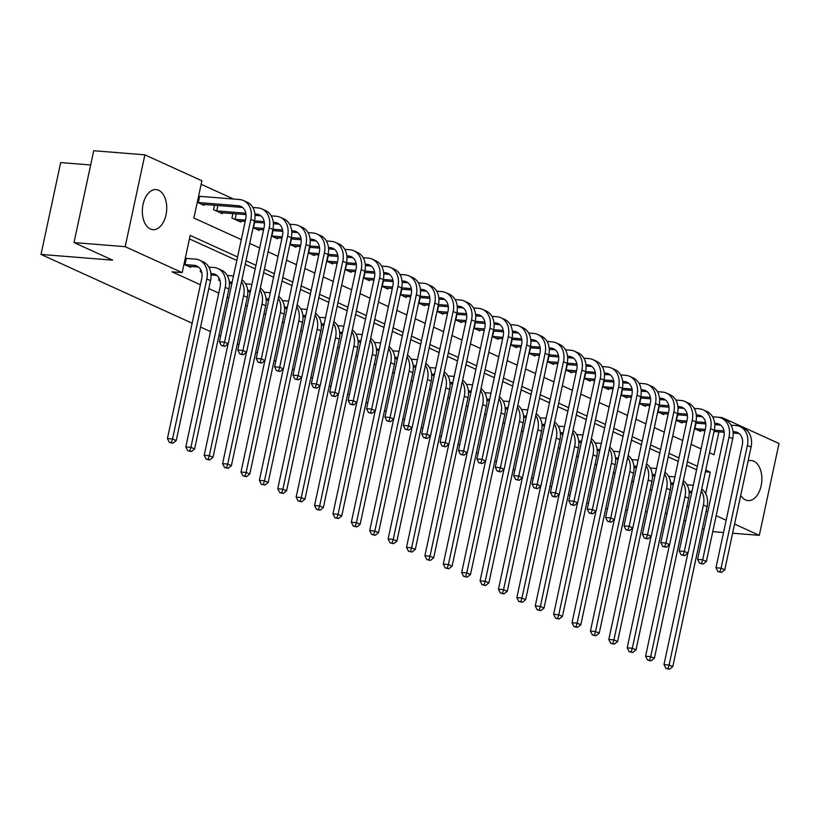 <?xml version="1.0" encoding="UTF-8"?>
<svg xmlns="http://www.w3.org/2000/svg" width="820" height="820" viewBox="0 0 820 820"><rect width="100%" height="100%" fill="white"/><g stroke="black" fill="none" stroke-linecap="round" stroke-linejoin="round"><path stroke-width="1.23" d="M748.106 460.942A20.09 12.136 -85.4 0 1 751.264 460.522A20.09 12.136 -85.4 0 1 753.816 461.188A20.09 12.136 -85.4 0 1 761.514 483.667A20.09 12.136 -85.4 0 1 748.055 500.579A20.09 12.136 -85.4 0 1 745.513 499.913A20.09 12.136 -85.4 0 1 740.726 495.382M150.367 228.985A20.09 12.136 -85.4 0 1 142.67 206.517A20.09 12.136 -85.4 0 1 156.128 189.594A20.09 12.136 -85.4 0 1 158.67 190.271A20.09 12.136 -85.4 0 1 166.378 212.739A20.09 12.136 -85.4 0 1 152.92 229.661A20.09 12.136 -85.4 0 1 150.367 228.985M90.651 164.974L60.69 162.575L41 254.425L192.136 323.223M41 254.425L112.637 260.155L74.015 242.576L93.706 150.736L144.873 154.837L201.884 180.789L193.899 218.017L241.295 239.594M233.556 199.045L201.136 184.285M718.187 417.247L721.989 417.554L779 443.507L759.31 535.347L734.566 524.082M197.282 202.284L203.975 205.328L204.18 204.385M214.502 205.205L213.538 209.684L222.374 213.702L222.568 212.749M232.89 213.579L231.937 218.058L240.762 222.076L240.967 221.123M253.093 227.683L259.151 230.451L259.356 229.497M271.481 236.058L277.539 238.815L277.744 237.872M289.87 244.432L295.938 247.189L296.133 246.246M308.269 252.806L314.327 255.563L314.531 254.61M326.657 261.18L332.715 263.938L332.92 262.984M345.046 269.544L351.103 272.312L351.308 271.358M363.434 277.918L369.502 280.676L369.697 279.733M381.833 286.293L387.891 289.05L388.096 288.107M400.221 294.667L406.279 297.424L406.484 296.471M418.61 303.041L424.668 305.798L424.873 304.845M436.998 311.405L443.066 314.173L443.271 313.219M455.397 319.779L461.455 322.537L461.66 321.594M473.786 328.154L479.843 330.911L480.048 329.968M492.174 336.528L498.232 339.285L498.437 338.332M510.563 344.902L516.631 347.659L516.836 346.706M528.961 353.266L535.019 356.034L535.224 355.08M547.35 361.64L553.408 364.398L553.613 363.455M565.739 370.015L571.796 372.772L572.001 371.829M584.127 378.389L590.195 381.146L590.4 380.193M602.526 386.763L608.583 389.52L608.788 388.567M620.914 395.127L626.972 397.895L627.177 396.941M639.303 403.501L645.371 406.259L645.566 405.316M657.691 411.876L663.759 414.633L663.964 413.69M676.09 420.25L682.148 423.007L682.353 422.054M694.478 428.624L700.536 431.381L700.741 430.428M237.574 256.967L190.178 235.391L182.194 272.63L171.964 271.809L200.387 284.745M208.803 288.579L218.776 293.119M227.201 296.953L228.841 297.701M245.59 305.327L247.23 306.075M263.978 313.701L265.618 314.449M282.367 322.075L284.017 322.813M300.766 330.439L302.406 331.188M319.154 338.814L320.794 339.562M337.543 347.188L339.183 347.936M355.941 355.562L357.582 356.31M374.33 363.936L375.97 364.674M392.718 372.3L394.358 373.049M411.107 380.675L412.747 381.423M429.506 389.049L431.146 389.797M447.894 397.423L449.534 398.171M466.283 405.797L467.923 406.535M484.671 414.161L486.311 414.91M503.07 422.536L504.71 423.284M521.458 430.91L523.098 431.658M539.847 439.284L541.487 440.032M558.236 447.658L559.875 448.396M576.634 456.022L578.274 456.771M595.023 464.397L596.663 465.145M613.411 472.771L615.051 473.519M631.8 481.145L633.44 481.893M650.198 489.519L651.838 490.257M668.587 497.883L670.227 498.632M686.976 506.258L688.615 507.006M696.6 469.768L686.627 465.237M678.212 461.404L668.239 456.863M659.813 453.029L649.85 448.489M641.424 444.655L631.451 440.114M623.036 436.281L613.063 431.74M604.647 427.907L594.674 423.376M586.249 419.543L576.286 415.002M567.86 411.168L557.887 406.628M549.472 402.794L539.499 398.253M531.083 394.42L521.11 389.879M512.684 386.046L502.721 381.515M494.296 377.682L484.323 373.141M475.907 369.308L465.934 364.767M457.519 360.933L447.546 356.392M439.12 352.559L429.157 348.018M420.732 344.185L410.758 339.654M402.343 335.821L392.37 331.28M383.955 327.446L373.981 322.906M365.556 319.072L355.593 314.531M347.167 310.698L337.194 306.157M328.779 302.324L318.806 297.793M310.39 293.96L300.417 289.419M291.992 285.585L282.018 281.045M273.603 277.211L263.63 272.67M255.215 268.837L245.241 264.296M236.816 260.463L189.43 238.897M183.977 264.337L190.671 267.382L190.875 266.438M200.685 269.678L200.234 271.738L201.72 272.414M219.073 278.052L218.632 280.112L220.108 280.788M588.411 503.623L586.771 502.875M570.023 495.249L568.383 494.501M551.634 486.875L549.995 486.127M533.236 478.501L531.596 477.752M514.847 470.137L513.207 469.388M496.459 461.762L494.819 461.014M478.07 453.388L476.43 452.64M459.671 445.014L458.031 444.266M441.283 436.64L439.643 435.891M422.894 428.276L421.255 427.527M404.506 419.901L402.866 419.153M386.107 411.527L384.467 410.779M367.719 403.153L366.079 402.405M349.33 394.779L347.69 394.03M330.942 386.415L329.302 385.666M312.543 378.04L310.903 377.292M294.154 369.666L292.514 368.918M275.766 361.292L274.126 360.544M257.377 352.918L255.737 352.169M238.979 344.554L237.339 343.805M220.59 336.179L218.95 335.431M210.535 331.598L200.562 327.057M74.015 242.576L125.183 246.676L144.873 154.837M712.764 531.616L723.527 532.487M732.619 533.215L759.31 535.347M667.049 513.474L665.276 513.33M647.205 511.885L645.432 511.741M627.351 510.296L625.588 510.153M607.507 508.707L605.744 508.564M704.011 529.371L702.371 528.623M685.622 520.997L683.982 520.249M726.151 520.249L716.178 515.718M707.762 511.885L706.122 511.137M182.194 272.63L125.183 246.676M705.671 493.66L710.284 472.156L705.774 470.106M697.348 466.272L687.375 461.732M678.96 457.898L668.987 453.368M660.572 449.534L650.598 444.993M642.173 441.16L632.21 436.619M623.784 432.786L613.811 428.245M605.396 424.411L595.422 419.871M587.007 416.037L577.034 411.507M568.608 407.673L558.645 403.132M550.22 399.299L540.247 394.758M531.832 390.925L521.858 386.384M513.443 382.55L503.47 378.01M495.044 374.176L485.071 369.646M476.656 365.812L466.682 361.271M458.267 357.438L448.294 352.897M439.868 349.064L429.905 344.523M421.48 340.689L411.507 336.149M403.091 332.315L393.118 327.785M384.703 323.951L374.73 319.41M366.304 315.577L356.341 311.036M347.916 307.203L337.942 302.662M329.527 298.829L319.554 294.288M311.139 290.454L301.165 285.924M292.74 282.09L282.777 277.549M274.351 273.716L264.378 269.175M255.963 265.342L245.99 260.801M709.495 452.732L714.005 454.782L718.914 431.884M721.825 418.303L721.989 417.554M249.721 243.427L259.684 247.968M268.109 251.801L278.082 256.342M286.498 260.176L296.471 264.706M304.886 268.54L314.859 273.08M323.285 276.914L333.248 281.455M341.673 285.288L351.647 289.829M360.062 293.662L370.035 298.203M378.45 302.037L388.424 306.567M396.849 310.401L406.812 314.941M415.238 318.775L425.211 323.316M433.626 327.149L443.599 331.69M452.015 335.523L461.988 340.064M470.413 343.898L480.376 348.428M488.802 352.262L498.775 356.803M507.19 360.636L517.164 365.177M525.579 369.01L535.552 373.551M543.978 377.384L553.941 381.925M562.366 385.759L572.339 390.289M580.755 394.123L590.728 398.663M599.143 402.497L609.116 407.038M617.542 410.871L627.515 415.412M635.93 419.245L645.904 423.786M654.319 427.62L664.292 432.15M672.718 435.984L682.681 440.524M691.106 444.358L701.079 448.899M705.415 471.766L710.284 472.156M188.272 266.295L197.825 266.992A12.884 10.035 114.5 0 1 198.553 267.084M185.023 264.583L194.145 265.321A12.884 10.035 114.5 0 1 196.82 266.008A12.884 10.035 114.5 0 1 201.72 278.554L167.423 438.536L172.538 438.936L206.835 278.964A19.321 15.047 -65.5 0 0 199.485 260.145A19.321 15.047 -65.5 0 0 195.478 259.11L186.355 258.382L185.023 264.583L184.244 264.46M185.289 258.208L186.355 258.382M171.411 442.544L169.371 442.38L172.887 443.22L171.411 442.544L172.538 438.936L176.218 440.617L210.514 280.635A19.321 15.047 -65.5 0 0 203.165 261.816L199.485 260.145M176.218 440.617L172.887 443.22M169.371 442.38L167.423 438.536M198.594 196.154L199.66 196.328L198.327 202.53L238.148 205.717A12.884 10.035 114.5 0 1 240.824 206.404A12.884 10.035 114.5 0 1 245.723 218.95L219.411 341.704L224.526 342.114L250.838 219.36A19.321 15.047 -65.5 0 0 243.489 200.551A19.321 15.047 -65.5 0 0 239.481 199.516L199.66 196.328M198.327 202.53L197.548 202.407M201.576 204.241L241.828 207.398A12.884 10.035 114.5 0 1 242.556 207.491M223.399 345.712L221.349 345.548L224.875 346.388L223.399 345.712L224.526 342.114L228.206 343.785L254.518 221.031A19.321 15.047 -65.5 0 0 247.168 202.222L243.489 200.551M228.206 343.785L224.875 346.388M221.349 345.548L219.411 341.704M210.996 274.946L216.213 275.366A12.884 10.035 114.5 0 1 216.941 275.458M210.883 273.562L212.534 273.695A12.884 10.035 114.5 0 1 215.209 274.382A12.884 10.035 114.5 0 1 220.108 286.918L185.812 446.9L190.927 447.31L225.223 287.328A19.321 15.047 -65.5 0 0 217.884 268.519A19.321 15.047 -65.5 0 0 213.866 267.484L208.823 267.084M189.799 450.918L187.76 450.754L191.275 451.584L189.799 450.918L190.927 447.31L194.607 448.991L228.903 289.009A19.321 15.047 -65.5 0 0 221.554 270.19L217.884 268.519M194.607 448.991L191.275 451.584M187.76 450.754L185.812 446.9M229.395 283.32L231.875 283.515M229.282 281.926L230.922 282.059A12.884 10.035 114.5 0 1 232.152 282.254M233.485 276.022A19.321 15.047 -65.5 0 0 232.255 275.858L227.212 275.458M228.083 343.877L204.2 455.274L209.315 455.684L243.612 295.702A19.321 15.047 -65.5 0 0 241.551 281.526M208.198 459.292L206.148 459.128L209.664 459.958L208.198 459.292L209.315 455.684L212.995 457.355L247.291 297.373A19.321 15.047 -65.5 0 0 241.941 279.712M212.995 457.355L209.664 459.958M206.148 459.128L204.2 455.274M247.783 291.694L250.274 291.889M247.671 290.3L249.321 290.434A12.884 10.035 114.5 0 1 250.541 290.628M251.883 284.386A19.321 15.047 -65.5 0 0 250.643 284.232L245.6 283.822M246.471 352.252L222.589 463.648L227.714 464.058L262.01 304.077A19.321 15.047 -65.5 0 0 259.94 289.901M226.586 467.666L224.536 467.502L228.062 468.333L226.586 467.666L227.714 464.058L231.383 465.729L265.68 305.747A19.321 15.047 -65.5 0 0 260.329 288.087M231.383 465.729L228.062 468.333M224.536 467.502L222.589 463.648M254.897 213.958L256.537 214.092A12.884 10.035 114.5 0 1 259.212 214.778A12.884 10.035 114.5 0 1 264.112 227.324L237.8 350.068L242.915 350.478L269.226 227.734A19.321 15.047 -65.5 0 0 261.887 208.915A19.321 15.047 -65.5 0 0 257.87 207.89L252.826 207.48M217.884 205.482L216.716 210.904L245.815 213.231M216.716 210.904L215.937 210.781M219.965 212.605L246.01 214.625M255.01 215.352L260.217 215.762A12.884 10.035 114.5 0 1 260.945 215.855M241.787 354.086L239.747 353.922L243.263 354.752L241.787 354.086L242.915 350.478L246.594 352.159L272.906 229.405A19.321 15.047 -65.5 0 0 265.567 210.596L261.887 208.915M246.594 352.159L243.263 354.752M239.747 353.922L237.8 350.068M273.285 222.333L274.936 222.466A12.884 10.035 114.5 0 1 277.611 223.153A12.884 10.035 114.5 0 1 282.5 235.699L256.188 358.442L261.303 358.853L287.625 236.109A19.321 15.047 -65.5 0 0 280.276 217.29A19.321 15.047 -65.5 0 0 276.258 216.265L271.215 215.855M236.273 213.846L235.104 219.278L245.477 220.108M254.559 220.836L264.204 221.605M235.104 219.278L234.335 219.145M238.364 220.98L245.18 221.461M254.272 222.189L264.399 222.999M273.398 223.727L278.605 224.137A12.884 10.035 114.5 0 1 279.333 224.229M260.186 362.46L258.136 362.296L261.652 363.127L260.186 362.46L261.303 358.853L264.983 360.523L291.295 237.779A19.321 15.047 -65.5 0 0 283.956 218.96L280.276 217.29M264.983 360.523L261.652 363.127M258.136 362.296L256.188 358.442M291.674 230.707L293.324 230.84A12.884 10.035 114.5 0 1 295.999 231.527A12.884 10.035 114.5 0 1 300.899 244.073L274.577 366.817L279.692 367.227L306.014 244.483A19.321 15.047 -65.5 0 0 298.664 225.664A19.321 15.047 -65.5 0 0 294.657 224.629L289.603 224.229M254.661 222.22L253.503 227.652L263.866 228.483M272.947 229.21L282.592 229.979M256.752 229.354L263.579 229.836M272.66 230.563L282.797 231.373M291.787 232.091L297.004 232.511A12.884 10.035 114.5 0 1 297.732 232.603M278.574 370.835L276.524 370.671L280.04 371.501L278.574 370.835L279.692 367.227L283.371 368.897L309.693 246.154A19.321 15.047 -65.5 0 0 302.344 227.335L298.664 225.664M283.371 368.897L280.04 371.501M276.524 370.671L274.577 366.817M266.172 300.069L268.663 300.263M266.059 298.675L267.709 298.808A12.884 10.035 114.5 0 1 268.929 299.003M270.272 292.76A19.321 15.047 -65.5 0 0 269.042 292.607L263.999 292.197M264.87 360.615L240.988 472.023L246.102 472.433L280.399 312.451A19.321 15.047 -65.5 0 0 278.329 298.275M244.975 476.041L242.935 475.877L246.451 476.707L244.975 476.041L246.102 472.433L249.782 474.103L284.079 314.121A19.321 15.047 -65.5 0 0 278.718 296.461M249.782 474.103L246.451 476.707M242.935 475.877L240.988 472.023M310.062 239.081L311.713 239.214A12.884 10.035 114.5 0 1 314.388 239.901A12.884 10.035 114.5 0 1 319.287 252.437L292.976 375.191L298.09 375.601L324.402 252.847A19.321 15.047 -65.5 0 0 317.053 234.038A19.321 15.047 -65.5 0 0 313.045 233.003L308.002 232.603M273.05 230.594L271.891 236.016L282.254 236.847M291.346 237.574L300.991 238.353M275.141 237.728L281.967 238.21M291.049 238.938L301.186 239.747M310.175 240.465L315.392 240.885A12.884 10.035 114.5 0 1 316.12 240.977M296.963 379.209L294.913 379.045L298.439 379.875L296.963 379.209L298.09 375.601L301.77 377.272L328.082 254.528A19.321 15.047 -65.5 0 0 320.733 235.709L317.053 234.038M301.77 377.272L298.439 379.875M294.913 379.045L292.976 375.191M284.56 308.433L287.051 308.638M284.448 307.049L286.098 307.182A12.884 10.035 114.5 0 1 287.328 307.367M288.66 301.135A19.321 15.047 -65.5 0 0 287.43 300.971L282.387 300.571M283.259 368.99L259.376 480.387L264.491 480.797L298.787 320.825A19.321 15.047 -65.5 0 0 296.717 306.649M263.363 484.405L261.324 484.241L264.839 485.081L263.363 484.405L264.491 480.797L268.171 482.478L302.467 322.496A19.321 15.047 -65.5 0 0 297.106 304.835M268.171 482.478L264.839 485.081M261.324 484.241L259.376 480.387M328.461 247.445L330.101 247.578A12.884 10.035 114.5 0 1 332.776 248.265A12.884 10.035 114.5 0 1 337.676 260.811L311.364 383.565L316.479 383.975L342.791 261.221A19.321 15.047 -65.5 0 0 335.452 242.412A19.321 15.047 -65.5 0 0 331.434 241.377L326.391 240.967M291.448 238.968L290.28 244.391L300.643 245.221M309.734 245.949L319.38 246.728M293.529 246.102L300.356 246.584M309.447 247.312L319.574 248.122M328.574 248.839L333.781 249.259A12.884 10.035 114.5 0 1 334.509 249.352M315.351 387.573L313.312 387.409L316.827 388.249L315.351 387.573L316.479 383.975L320.159 385.646L346.47 262.892A19.321 15.047 -65.5 0 0 339.131 244.083L335.452 242.412M320.159 385.646L316.827 388.249M313.312 387.409L311.364 383.565M302.959 316.807L305.44 317.012M302.846 315.423L304.486 315.556A12.884 10.035 114.5 0 1 305.716 315.741M307.049 309.509A19.321 15.047 -65.5 0 0 305.819 309.345L300.776 308.945M301.647 377.364L277.765 488.761L282.88 489.171L317.176 329.189A19.321 15.047 -65.5 0 0 315.116 315.023M281.762 492.779L279.712 492.615L283.228 493.445L281.762 492.779L282.88 489.171L286.559 490.852L320.856 330.87A19.321 15.047 -65.5 0 0 315.505 313.199M286.559 490.852L283.228 493.445M279.712 492.615L277.765 488.761M346.85 255.819L348.5 255.953A12.884 10.035 114.5 0 1 351.175 256.639A12.884 10.035 114.5 0 1 356.064 269.185L329.753 391.929L334.867 392.339L361.189 269.595A19.321 15.047 -65.5 0 0 353.84 250.776A19.321 15.047 -65.5 0 0 349.822 249.751L344.779 249.341M309.837 247.343L308.668 252.765L319.041 253.595M328.123 254.323L337.768 255.092M311.928 254.466L318.744 254.948M327.836 255.676L337.963 256.486M346.962 257.213L352.169 257.623A12.884 10.035 114.5 0 1 352.897 257.716M333.75 395.947L331.7 395.783L335.216 396.613L333.75 395.947L334.867 392.339L338.547 394.02L364.859 271.266A19.321 15.047 -65.5 0 0 357.52 252.457L353.84 250.776M338.547 394.02L335.216 396.613M331.7 395.783L329.753 391.929M321.348 325.181L323.838 325.376M321.235 323.787L322.885 323.92A12.884 10.035 114.5 0 1 324.105 324.115M325.448 317.883A19.321 15.047 -65.5 0 0 324.207 317.719L319.164 317.309M320.036 385.738L296.153 497.135L301.278 497.545L335.575 337.563A19.321 15.047 -65.5 0 0 333.504 323.387M300.151 501.153L298.101 500.989L301.627 501.819L300.151 501.153L301.278 497.545L304.948 499.216L339.255 339.234A19.321 15.047 -65.5 0 0 333.894 321.573M304.948 499.216L301.627 501.819M298.101 500.989L296.153 497.135M365.238 264.194L366.888 264.327A12.884 10.035 114.5 0 1 369.564 265.014A12.884 10.035 114.5 0 1 374.463 277.56L348.141 400.303L353.266 400.713L379.578 277.97A19.321 15.047 -65.5 0 0 372.229 259.151A19.321 15.047 -65.5 0 0 368.221 258.115L363.178 257.716M328.226 255.707L327.067 261.139L337.43 261.969M346.511 262.697L356.167 263.466M330.316 262.841L337.143 263.322M346.224 264.05L356.362 264.86M365.351 265.588L370.568 265.998A12.884 10.035 114.5 0 1 371.296 266.09M352.139 404.321L350.089 404.157L353.604 404.988L352.139 404.321L353.266 400.713L356.936 402.384L383.258 279.64A19.321 15.047 -65.5 0 0 375.909 260.821L372.229 259.151M356.936 402.384L353.604 404.988M350.089 404.157L348.141 400.303M339.736 333.555L342.227 333.75M339.623 332.161L341.274 332.295A12.884 10.035 114.5 0 1 342.493 332.489M343.836 326.247A19.321 15.047 -65.5 0 0 342.606 326.093L337.563 325.683M338.434 394.112L314.552 505.509L319.667 505.919L353.963 345.937A19.321 15.047 -65.5 0 0 351.893 331.762M318.539 509.527L316.499 509.363L320.015 510.194L318.539 509.527L319.667 505.919L323.346 507.59L357.643 347.608A19.321 15.047 -65.5 0 0 352.282 329.947M323.346 507.59L320.015 510.194M316.499 509.363L314.552 505.509M383.627 272.568L385.277 272.701A12.884 10.035 114.5 0 1 387.952 273.388A12.884 10.035 114.5 0 1 392.852 285.934L366.54 408.678L371.655 409.088L397.966 286.344A19.321 15.047 -65.5 0 0 390.617 267.525A19.321 15.047 -65.5 0 0 386.609 266.49L381.566 266.09M346.614 264.081L345.456 269.513L355.818 270.344M364.91 271.071L374.555 271.84M348.705 271.215L355.531 271.697M364.613 272.424L374.75 273.234M383.739 273.952L388.957 274.372A12.884 10.035 114.5 0 1 389.684 274.464M370.527 412.696L368.487 412.532L372.003 413.362L370.527 412.696L371.655 409.088L375.334 410.758L401.646 288.015A19.321 15.047 -65.5 0 0 394.297 269.196L390.617 267.525M375.334 410.758L372.003 413.362M368.487 412.532L366.54 408.678M358.125 341.93L360.615 342.124M358.012 340.536L359.662 340.669A12.884 10.035 114.5 0 1 360.892 340.864M362.225 334.621A19.321 15.047 -65.5 0 0 360.995 334.468L355.952 334.058M356.823 402.476L332.94 513.884L338.055 514.294L372.352 354.312A19.321 15.047 -65.5 0 0 370.281 340.136M336.938 517.902L334.888 517.738L338.404 518.568L336.938 517.902L338.055 514.294L341.735 515.964L376.031 355.982A19.321 15.047 -65.5 0 0 370.671 338.322M341.735 515.964L338.404 518.568M334.888 517.738L332.94 513.884M402.025 280.942L403.665 281.075A12.884 10.035 114.5 0 1 406.341 281.762A12.884 10.035 114.5 0 1 411.24 294.298L384.928 417.052L390.043 417.462L416.355 294.708A19.321 15.047 -65.5 0 0 409.016 275.899A19.321 15.047 -65.5 0 0 404.998 274.864L399.955 274.464M365.013 272.455L363.844 277.877L374.207 278.708M383.299 279.435L392.944 280.214M367.093 279.589L373.92 280.071M383.012 280.799L393.139 281.608M402.138 282.326L407.345 282.746A12.884 10.035 114.5 0 1 408.073 282.838M388.916 421.07L386.876 420.906L390.392 421.736L388.916 421.07L390.043 417.462L393.723 419.133L420.035 296.389A19.321 15.047 -65.5 0 0 412.696 277.57L409.016 275.899M393.723 419.133L390.392 421.736M386.876 420.906L384.928 417.052M376.523 350.294L379.004 350.499M376.411 348.91L378.051 349.043A12.884 10.035 114.5 0 1 379.281 349.228M380.613 342.996A19.321 15.047 -65.5 0 0 379.383 342.832L374.34 342.432M375.211 410.851L351.329 522.248L356.444 522.658L390.74 362.686A19.321 15.047 -65.5 0 0 388.68 348.51M355.327 526.266L353.276 526.102L356.792 526.942L355.327 526.266L356.444 522.658L360.123 524.339L394.42 364.357A19.321 15.047 -65.5 0 0 389.069 346.696M360.123 524.339L356.792 526.942M353.276 526.102L351.329 522.248M420.414 289.306L422.064 289.439A12.884 10.035 114.5 0 1 424.739 290.126A12.884 10.035 114.5 0 1 429.629 302.672L403.317 425.426L408.432 425.826L434.754 303.082A19.321 15.047 -65.5 0 0 427.404 284.273A19.321 15.047 -65.5 0 0 423.386 283.238L418.343 282.828M383.401 280.829L382.243 286.252L392.606 287.082M401.687 287.81L411.332 288.589M385.492 287.963L392.308 288.445M401.4 289.173L411.527 289.983M420.527 290.7L425.734 291.12A12.884 10.035 114.5 0 1 426.461 291.213M407.314 429.434L405.264 429.27L408.78 430.11L407.314 429.434L408.432 425.826L412.111 427.507L438.423 304.753A19.321 15.047 -65.5 0 0 431.084 285.944L427.404 284.273M412.111 427.507L408.78 430.11M405.264 429.27L403.317 425.426M394.912 358.668L397.403 358.873M394.799 357.284L396.449 357.417A12.884 10.035 114.5 0 1 397.669 357.602M399.012 351.37A19.321 15.047 -65.5 0 0 397.772 351.206L392.729 350.806M393.6 419.225L369.717 530.622L374.842 531.032L409.139 371.05A19.321 15.047 -65.5 0 0 407.068 356.885M373.715 534.64L371.665 534.476L375.191 535.306L373.715 534.64L374.842 531.032L378.512 532.713L412.819 372.731A19.321 15.047 -65.5 0 0 407.458 355.06M378.512 532.713L375.191 535.306M371.665 534.476L369.717 530.622M438.803 297.68L440.453 297.814A12.884 10.035 114.5 0 1 443.128 298.5A12.884 10.035 114.5 0 1 448.027 311.046L421.705 433.79L426.83 434.2L453.142 311.457A19.321 15.047 -65.5 0 0 445.793 292.637A19.321 15.047 -65.5 0 0 441.785 291.612L436.742 291.202M401.79 289.204L400.631 294.626L410.994 295.456M420.076 296.184L429.731 296.953M403.881 296.327L410.707 296.809M419.789 297.537L429.926 298.347M438.915 299.074L444.132 299.484A12.884 10.035 114.5 0 1 444.86 299.577M425.703 437.808L423.653 437.644L427.179 438.474L425.703 437.808L426.83 434.2L430.5 435.881L456.822 313.127A19.321 15.047 -65.5 0 0 449.473 294.318L445.793 292.637M430.5 435.881L427.179 438.474M423.653 437.644L421.705 433.79M413.3 367.042L415.791 367.237M413.188 365.648L414.838 365.781A12.884 10.035 114.5 0 1 416.058 365.976M417.4 359.744A19.321 15.047 -65.5 0 0 416.17 359.58L411.127 359.17M411.999 427.599L388.116 538.996L393.231 539.406L427.527 379.424A19.321 15.047 -65.5 0 0 425.457 365.248M392.103 543.014L390.064 542.85L393.579 543.68L392.103 543.014L393.231 539.406L396.911 541.077L431.207 381.095A19.321 15.047 -65.5 0 0 425.846 363.434M396.911 541.077L393.579 543.68M390.064 542.85L388.116 538.996M457.191 306.055L458.841 306.188A12.884 10.035 114.5 0 1 461.516 306.875A12.884 10.035 114.5 0 1 466.416 319.421L440.104 442.164L445.219 442.574L471.531 319.831A19.321 15.047 -65.5 0 0 464.192 301.012A19.321 15.047 -65.5 0 0 460.174 299.976L455.131 299.577M420.188 297.568L419.02 303L429.383 303.83M438.474 304.558L448.12 305.327M422.269 304.702L429.096 305.183M438.177 305.911L448.314 306.721M457.304 307.449L462.521 307.859A12.884 10.035 114.5 0 1 463.249 307.951M444.091 446.182L442.052 446.018L445.567 446.849L444.091 446.182L445.219 442.574L448.899 444.245L475.21 321.502A19.321 15.047 -65.5 0 0 467.861 302.683L464.192 301.012M448.899 444.245L445.567 446.849M442.052 446.018L440.104 442.164M431.689 375.416L434.18 375.611M431.576 374.022L433.226 374.156A12.884 10.035 114.5 0 1 434.456 374.351M435.789 368.108A19.321 15.047 -65.5 0 0 434.559 367.954L429.516 367.544M430.387 435.973L406.505 547.37L411.619 547.78L445.916 387.798A19.321 15.047 -65.5 0 0 443.845 373.623M410.502 551.389L408.452 551.224L411.968 552.055L410.502 551.389L411.619 547.78L415.299 549.451L449.596 389.469A19.321 15.047 -65.5 0 0 444.235 371.808M415.299 549.451L411.968 552.055M408.452 551.224L406.505 547.37M475.59 314.429L477.23 314.562A12.884 10.035 114.5 0 1 479.905 315.249A12.884 10.035 114.5 0 1 484.804 327.795L458.493 450.539L463.607 450.949L489.919 328.205A19.321 15.047 -65.5 0 0 482.58 309.386A19.321 15.047 -65.5 0 0 478.562 308.351L473.519 307.951M438.577 305.942L437.408 311.374L447.781 312.205M456.863 312.933L466.508 313.701M440.668 313.076L447.484 313.558M456.576 314.285L466.703 315.095M475.702 315.813L480.909 316.233A12.884 10.035 114.5 0 1 481.637 316.325M462.48 454.557L460.44 454.393L463.956 455.223L462.48 454.557L463.607 450.949L467.287 452.619L493.599 329.876A19.321 15.047 -65.5 0 0 486.26 311.057L482.58 309.386M467.287 452.619L463.956 455.223M460.44 454.393L458.493 450.539M450.088 383.791L452.568 383.985M449.975 382.397L451.615 382.53A12.884 10.035 114.5 0 1 452.845 382.725M454.178 376.482A19.321 15.047 -65.5 0 0 452.947 376.318L447.904 375.919M448.776 444.337L424.893 555.745L430.008 556.155L464.304 396.173A19.321 15.047 -65.5 0 0 462.244 381.997M428.891 559.763L426.841 559.599L430.356 560.429L428.891 559.763L430.008 556.155L433.688 557.826L467.984 397.843A19.321 15.047 -65.5 0 0 462.634 380.183M433.688 557.826L430.356 560.429M426.841 559.599L424.893 555.745M493.978 322.803L495.628 322.936A12.884 10.035 114.5 0 1 498.304 323.623A12.884 10.035 114.5 0 1 503.193 336.159L476.881 458.913L481.996 459.323L508.318 336.569A19.321 15.047 -65.5 0 0 500.969 317.76A19.321 15.047 -65.5 0 0 496.951 316.725L491.908 316.325M456.965 314.316L455.807 319.738L466.17 320.569M475.251 321.296L484.897 322.075M459.056 321.45L465.873 321.932M474.964 322.66L485.102 323.469M494.091 324.187L499.298 324.607A12.884 10.035 114.5 0 1 500.026 324.699M480.879 462.931L478.829 462.767L482.344 463.597L480.879 462.931L481.996 459.323L485.676 460.994L511.987 338.25A19.321 15.047 -65.5 0 0 504.648 319.431L500.969 317.76M485.676 460.994L482.344 463.597M478.829 462.767L476.881 458.913M468.476 392.155L470.967 392.36M468.363 390.771L470.014 390.904A12.884 10.035 114.5 0 1 471.233 391.089M472.576 384.857A19.321 15.047 -65.5 0 0 471.336 384.693L466.293 384.293M467.164 452.712L443.282 564.109L448.407 564.519L482.703 404.547A19.321 15.047 -65.5 0 0 480.633 390.371M447.279 568.127L445.229 567.963L448.755 568.803L447.279 568.127L448.407 564.519L452.086 566.2L486.383 406.218A19.321 15.047 -65.5 0 0 481.022 388.557M452.086 566.2L448.755 568.803M445.229 567.963L443.282 564.109M512.367 331.167L514.017 331.3A12.884 10.035 114.5 0 1 516.692 331.987A12.884 10.035 114.5 0 1 521.592 344.533L495.27 467.287L500.395 467.687L526.707 344.943A19.321 15.047 -65.5 0 0 519.357 326.135A19.321 15.047 -65.5 0 0 515.349 325.099L510.306 324.689M475.354 322.69L474.196 328.113L484.558 328.943M493.64 329.671L503.295 330.45M477.445 329.824L484.271 330.306M493.353 331.034L503.49 331.844M512.48 332.561L517.697 332.981A12.884 10.035 114.5 0 1 518.424 333.074M499.267 471.295L497.217 471.131L500.743 471.971L499.267 471.295L500.395 467.687L504.064 469.368L530.386 346.614A19.321 15.047 -65.5 0 0 523.037 327.805L519.357 326.135M504.064 469.368L500.743 471.971M497.217 471.131L495.27 467.287M486.865 400.529L489.355 400.734M486.752 399.145L488.402 399.279A12.884 10.035 114.5 0 1 489.622 399.463M490.965 393.231A19.321 15.047 -65.5 0 0 489.735 393.067L484.692 392.667M485.563 461.086L461.68 572.483L466.795 572.893L501.092 412.911A19.321 15.047 -65.5 0 0 499.021 398.745M465.668 576.501L463.628 576.337L467.144 577.167L465.668 576.501L466.795 572.893L470.475 574.574L504.771 414.592A19.321 15.047 -65.5 0 0 499.411 396.921M470.475 574.574L467.144 577.167M463.628 576.337L461.68 572.483M530.755 339.541L532.405 339.675A12.884 10.035 114.5 0 1 535.081 340.361A12.884 10.035 114.5 0 1 539.98 352.907L513.668 475.651L518.783 476.061L545.095 353.317A19.321 15.047 -65.5 0 0 537.756 334.498A19.321 15.047 -65.5 0 0 533.738 333.473L528.695 333.063M493.753 331.065L492.584 336.487L502.947 337.317M512.039 338.045L521.684 338.814M495.833 338.188L502.66 338.67M511.741 339.398L521.879 340.208M530.868 340.935L536.085 341.345A12.884 10.035 114.5 0 1 536.813 341.438M517.656 479.669L515.616 479.505L519.132 480.335L517.656 479.669L518.783 476.061L522.463 477.742L548.775 354.988A19.321 15.047 -65.5 0 0 541.425 336.179L537.756 334.498M522.463 477.742L519.132 480.335M515.616 479.505L513.668 475.651M505.253 408.903L507.744 409.098M505.151 407.509L506.791 407.642A12.884 10.035 114.5 0 1 508.021 407.837M509.353 401.605A19.321 15.047 -65.5 0 0 508.123 401.441L503.08 401.031M503.952 469.46L480.069 580.857L485.184 581.267L519.48 421.285A19.321 15.047 -65.5 0 0 517.41 407.109M484.066 584.875L482.016 584.711L485.532 585.541L484.066 584.875L485.184 581.267L488.863 582.938L523.16 422.956A19.321 15.047 -65.5 0 0 517.799 405.295M488.863 582.938L485.532 585.541M482.016 584.711L480.069 580.857M549.154 347.916L550.794 348.049A12.884 10.035 114.5 0 1 553.469 348.736A12.884 10.035 114.5 0 1 558.369 361.282L532.057 484.025L537.172 484.435L563.483 361.692A19.321 15.047 -65.5 0 0 556.144 342.873A19.321 15.047 -65.5 0 0 552.126 341.837L547.083 341.438M512.141 339.429L510.973 344.861L521.346 345.691M530.427 346.419L540.072 347.188M514.232 346.563L521.048 347.044M530.14 347.772L540.267 348.582M549.267 349.31L554.474 349.72A12.884 10.035 114.5 0 1 555.201 349.812M536.054 488.043L534.005 487.879L537.52 488.71L536.054 488.043L537.172 484.435L540.851 486.106L567.163 363.362A19.321 15.047 -65.5 0 0 559.824 344.543L556.144 342.873M540.851 486.106L537.52 488.71M534.005 487.879L532.057 484.025M523.652 417.277L526.143 417.472M523.539 415.883L525.179 416.017A12.884 10.035 114.5 0 1 526.409 416.211M527.742 409.969A19.321 15.047 -65.5 0 0 526.512 409.815L521.469 409.405M522.34 477.834L498.457 589.231L503.572 589.641L537.879 429.659A19.321 15.047 -65.5 0 0 535.808 415.484M502.455 593.249L500.405 593.085L503.921 593.916L502.455 593.249L503.572 589.641L507.252 591.312L541.548 431.33A19.321 15.047 -65.5 0 0 536.198 413.669M507.252 591.312L503.921 593.916M500.405 593.085L498.457 589.231M567.543 356.29L569.193 356.423A12.884 10.035 114.5 0 1 571.868 357.11A12.884 10.035 114.5 0 1 576.757 369.656L550.445 492.4L555.56 492.81L581.882 370.066A19.321 15.047 -65.5 0 0 574.533 351.247A19.321 15.047 -65.5 0 0 570.515 350.212L565.472 349.812M530.53 347.803L529.371 353.236L539.734 354.066M548.816 354.793L558.461 355.562M532.621 354.937L539.437 355.419M548.529 356.146L558.666 356.956M567.655 357.674L572.862 358.094A12.884 10.035 114.5 0 1 573.59 358.186M554.443 496.418L552.393 496.254L555.909 497.084L554.443 496.418L555.56 492.81L559.24 494.48L585.562 371.737A19.321 15.047 -65.5 0 0 578.213 352.918L574.533 351.247M559.24 494.48L555.909 497.084M552.393 496.254L550.445 492.4M542.04 425.652L544.531 425.846M541.928 424.258L543.578 424.391A12.884 10.035 114.5 0 1 544.798 424.586M546.14 418.343A19.321 15.047 -65.5 0 0 544.91 418.179L539.857 417.78M540.728 486.198L516.856 597.606L521.971 598.016L556.268 438.034A19.321 15.047 -65.5 0 0 554.197 423.858M520.843 601.624L518.793 601.46L522.319 602.29L520.843 601.624L521.971 598.016L525.651 599.686L559.947 439.704A19.321 15.047 -65.5 0 0 554.586 422.044M525.651 599.686L522.319 602.29M518.793 601.46L516.856 597.606M585.931 364.664L587.581 364.797A12.884 10.035 114.5 0 1 590.256 365.484A12.884 10.035 114.5 0 1 595.156 378.02L568.834 500.774L573.959 501.184L600.271 378.43A19.321 15.047 -65.5 0 0 592.922 359.621A19.321 15.047 -65.5 0 0 588.914 358.586L583.871 358.186M548.918 356.177L547.76 361.599L558.123 362.43M567.204 363.157L576.86 363.936M551.009 363.311L557.836 363.793M566.917 364.521L577.054 365.33M586.044 366.048L591.261 366.468A12.884 10.035 114.5 0 1 591.989 366.56M572.832 504.792L570.781 504.628L574.307 505.458L572.832 504.792L573.959 501.184L577.628 502.855L603.95 380.111A19.321 15.047 -65.5 0 0 596.601 361.292L592.922 359.621M577.628 502.855L574.307 505.458M570.781 504.628L568.834 500.774M560.429 434.016L562.92 434.221M560.316 432.632L561.966 432.765A12.884 10.035 114.5 0 1 563.186 432.95M564.529 426.718A19.321 15.047 -65.5 0 0 563.299 426.554L558.256 426.154M559.127 494.573L535.245 605.97L540.359 606.38L574.656 446.408A19.321 15.047 -65.5 0 0 572.585 432.232M539.232 609.988L537.192 609.824L540.708 610.664L539.232 609.988L540.359 606.38L544.039 608.061L578.336 448.079A19.321 15.047 -65.5 0 0 572.975 430.418M544.039 608.061L540.708 610.664M537.192 609.824L535.245 605.97M604.319 373.028L605.97 373.161A12.884 10.035 114.5 0 1 608.645 373.848A12.884 10.035 114.5 0 1 613.544 386.394L587.233 509.148L592.347 509.548L618.659 386.804A19.321 15.047 -65.5 0 0 611.32 367.995A19.321 15.047 -65.5 0 0 607.302 366.96L602.259 366.55M567.317 364.551L566.149 369.974L576.511 370.804M585.603 371.532L595.248 372.311M569.398 371.685L576.224 372.167M585.306 372.885L595.443 373.705M604.432 374.422L609.649 374.842A12.884 10.035 114.5 0 1 610.377 374.935M591.22 513.156L589.18 512.992L592.696 513.832L591.22 513.156L592.347 509.548L596.027 511.229L622.339 388.475A19.321 15.047 -65.5 0 0 614.99 369.666L611.32 367.995M596.027 511.229L592.696 513.832M589.18 512.992L587.233 509.148M578.828 442.39L581.308 442.595M578.715 441.006L580.355 441.139A12.884 10.035 114.5 0 1 581.585 441.324M582.918 435.092A19.321 15.047 -65.5 0 0 581.688 434.928L576.644 434.528M577.516 502.947L553.633 614.344L558.748 614.754L593.044 454.772A19.321 15.047 -65.5 0 0 590.984 440.606M557.631 618.362L555.581 618.198L559.096 619.028L557.631 618.362L558.748 614.754L562.428 616.435L596.724 456.453A19.321 15.047 -65.5 0 0 591.374 438.782M562.428 616.435L559.096 619.028M555.581 618.198L553.633 614.344M622.718 381.402L624.358 381.536A12.884 10.035 114.5 0 1 627.044 382.222A12.884 10.035 114.5 0 1 631.933 394.768L605.621 517.512L610.736 517.922L637.048 395.178A19.321 15.047 -65.5 0 0 629.709 376.359A19.321 15.047 -65.5 0 0 625.691 375.334L620.648 374.924M585.705 372.926L584.537 378.348L594.91 379.178M603.991 379.906L613.637 380.675M587.797 380.049L594.613 380.531M603.704 381.259L613.832 382.069M622.831 382.796L628.038 383.207A12.884 10.035 114.5 0 1 628.766 383.299M609.619 521.53L607.569 521.366L611.084 522.196L609.619 521.53L610.736 517.922L614.416 519.603L640.727 396.849A19.321 15.047 -65.5 0 0 633.389 378.04L629.709 376.359M614.416 519.603L611.084 522.196M607.569 521.366L605.621 517.512M597.216 450.764L599.707 450.959M597.103 449.37L598.754 449.503A12.884 10.035 114.5 0 1 599.973 449.698M601.306 443.466A19.321 15.047 -65.5 0 0 600.076 443.302L595.033 442.892M595.904 511.321L572.022 622.718L577.136 623.128L611.443 463.146A19.321 15.047 -65.5 0 0 609.373 448.97M576.019 626.736L573.969 626.572L577.485 627.402L576.019 626.736L577.136 623.128L580.816 624.799L615.113 464.817A19.321 15.047 -65.5 0 0 609.762 447.156M580.816 624.799L577.485 627.402M573.969 626.572L572.022 622.718M641.107 389.777L642.757 389.91A12.884 10.035 114.5 0 1 645.432 390.597A12.884 10.035 114.5 0 1 650.332 403.143L624.01 525.886L629.124 526.297L655.447 403.553A19.321 15.047 -65.5 0 0 648.097 384.734A19.321 15.047 -65.5 0 0 644.079 383.698L639.036 383.299M604.094 381.29L602.936 386.722L613.298 387.553M622.38 388.28L632.025 389.049M606.185 388.424L613.001 388.905M622.093 389.633L632.23 390.443M641.22 391.171L646.437 391.581A12.884 10.035 114.5 0 1 647.164 391.673M628.007 529.904L625.957 529.74L629.473 530.571L628.007 529.904L629.124 526.297L632.804 527.967L659.126 405.223A19.321 15.047 -65.5 0 0 651.777 386.404L648.097 384.734M632.804 527.967L629.473 530.571M625.957 529.74L624.01 525.886M615.605 459.138L618.095 459.333M615.492 457.744L617.142 457.878A12.884 10.035 114.5 0 1 618.362 458.072M619.705 451.83A19.321 15.047 -65.5 0 0 618.475 451.676L613.432 451.266M614.293 519.695L590.42 631.092L595.535 631.502L629.832 471.52A19.321 15.047 -65.5 0 0 627.761 457.345M594.408 635.111L592.358 634.947L595.884 635.777L594.408 635.111L595.535 631.502L599.215 633.173L633.511 473.191A19.321 15.047 -65.5 0 0 628.151 455.53M599.215 633.173L595.884 635.777M592.358 634.947L590.42 631.092M659.495 398.151L661.145 398.284A12.884 10.035 114.5 0 1 663.821 398.971A12.884 10.035 114.5 0 1 668.72 411.517L642.398 534.261L647.523 534.671L673.835 411.927A19.321 15.047 -65.5 0 0 666.486 393.108A19.321 15.047 -65.5 0 0 662.478 392.073L657.435 391.673M622.482 389.664L621.324 395.096L631.687 395.927M640.768 396.654L650.424 397.423M624.573 396.798L631.4 397.28M640.481 398.007L650.619 398.817M659.608 399.535L664.825 399.955A12.884 10.035 114.5 0 1 665.553 400.047M646.396 538.279L644.346 538.115L647.872 538.945L646.396 538.279L647.523 534.671L651.203 536.341L677.515 413.598A19.321 15.047 -65.5 0 0 670.165 394.779L666.486 393.108M651.203 536.341L647.872 538.945M644.346 538.115L642.398 534.261M633.993 467.513L636.484 467.707M633.88 466.119L635.531 466.252A12.884 10.035 114.5 0 1 636.761 466.447M638.093 460.204A19.321 15.047 -65.5 0 0 636.863 460.04L631.82 459.641M632.691 528.059L608.809 639.467L613.924 639.877L648.22 479.895A19.321 15.047 -65.5 0 0 646.15 465.719M612.796 643.474L610.756 643.321L614.272 644.151L612.796 643.474L613.924 639.877L617.603 641.547L651.9 481.565A19.321 15.047 -65.5 0 0 646.539 463.905M617.603 641.547L614.272 644.151M610.756 643.321L608.809 639.467M677.894 406.525L679.534 406.658A12.884 10.035 114.5 0 1 682.209 407.345A12.884 10.035 114.5 0 1 687.109 419.881L660.797 542.635L665.912 543.045L692.223 420.291A19.321 15.047 -65.5 0 0 684.884 401.482A19.321 15.047 -65.5 0 0 680.866 400.447L675.823 400.047M640.881 398.038L639.713 403.46L650.075 404.291M659.167 405.018L668.812 405.797M642.962 405.172L649.788 405.654M658.87 406.382L669.007 407.191M677.996 407.909L683.214 408.329A12.884 10.035 114.5 0 1 683.941 408.421M664.784 546.653L662.745 546.489L666.26 547.319L664.784 546.653L665.912 543.045L669.591 544.716L695.903 421.972A19.321 15.047 -65.5 0 0 688.554 403.153L684.884 401.482M669.591 544.716L666.26 547.319M662.745 546.489L660.797 542.635M652.392 475.877L654.872 476.082M652.279 474.493L653.919 474.626A12.884 10.035 114.5 0 1 655.149 474.811M656.482 468.579A19.321 15.047 -65.5 0 0 655.252 468.415L650.209 468.015M651.08 536.434L627.197 647.831L632.312 648.241L666.609 488.269A19.321 15.047 -65.5 0 0 664.548 474.093M631.195 651.849L629.145 651.685L632.661 652.525L631.195 651.849L632.312 648.241L635.992 649.922L670.288 489.94A19.321 15.047 -65.5 0 0 664.938 472.279M635.992 649.922L632.661 652.525M629.145 651.685L627.197 647.831M696.282 414.889L697.922 415.022A12.884 10.035 114.5 0 1 700.608 415.709A12.884 10.035 114.5 0 1 705.497 428.255L679.185 551.009L684.3 551.409L710.612 428.665A19.321 15.047 -65.5 0 0 703.273 409.856A19.321 15.047 -65.5 0 0 699.255 408.821L694.212 408.411M659.27 406.412L658.101 411.835L668.474 412.665M677.556 413.393L687.201 414.172M661.361 413.546L668.177 414.028M677.269 414.746L687.396 415.566M696.395 416.283L701.602 416.703A12.884 10.035 114.5 0 1 702.33 416.796M683.183 555.017L681.133 554.853L684.649 555.693L683.183 555.017L684.3 551.409L687.98 553.09L714.292 430.336A19.321 15.047 -65.5 0 0 706.953 411.527L703.273 409.856M687.98 553.09L684.649 555.693M681.133 554.853L679.185 551.009M670.78 484.251L673.271 484.456M670.668 482.867L672.318 483A12.884 10.035 114.5 0 1 673.538 483.185M674.87 476.953A19.321 15.047 -65.5 0 0 673.64 476.789L668.597 476.389M669.468 544.808L645.586 656.205L650.711 656.615L685.007 496.633A19.321 15.047 -65.5 0 0 682.937 482.467M649.583 660.223L647.534 660.059L651.049 660.889L649.583 660.223L650.711 656.615L654.38 658.296L688.677 498.314A19.321 15.047 -65.5 0 0 683.326 480.643M654.38 658.296L651.049 660.889M647.534 660.059L645.586 656.205M714.671 423.263L716.321 423.397A12.884 10.035 114.5 0 1 718.996 424.083A12.884 10.035 114.5 0 1 723.896 436.63L697.574 559.373L702.689 559.783L729.011 437.039A19.321 15.047 -65.5 0 0 721.661 418.22A19.321 15.047 -65.5 0 0 717.654 417.195L712.601 416.785M677.658 414.787L676.5 420.209L686.863 421.039M695.944 421.767L705.589 422.536M679.749 421.91L686.576 422.392M695.657 423.12L705.794 423.93M714.784 424.657L720.001 425.067A12.884 10.035 114.5 0 1 720.729 425.16M701.572 563.391L699.521 563.227L703.037 564.057L701.572 563.391L702.689 559.783L706.368 561.464L732.691 438.71A19.321 15.047 -65.5 0 0 725.341 419.901L721.661 418.22M706.368 561.464L703.037 564.057M699.521 563.227L697.574 559.373M689.169 492.625L691.66 492.82M689.056 491.231L690.707 491.364A12.884 10.035 114.5 0 1 691.926 491.559M693.269 485.327A19.321 15.047 -65.5 0 0 692.039 485.163L686.996 484.753M687.867 553.182L663.985 664.579L669.099 664.989L703.396 505.007A19.321 15.047 -65.5 0 0 701.325 490.831M667.972 668.597L665.932 668.433L669.448 669.264L667.972 668.597L669.099 664.989L672.779 666.66L707.076 506.678A19.321 15.047 -65.5 0 0 701.715 489.017M672.779 666.66L669.448 669.264M665.932 668.433L663.985 664.579M733.059 431.638L734.71 431.771A12.884 10.035 114.5 0 1 737.385 432.458A12.884 10.035 114.5 0 1 742.284 445.004L715.973 567.747L721.087 568.157L747.399 445.414A19.321 15.047 -65.5 0 0 740.05 426.595A19.321 15.047 -65.5 0 0 736.042 425.559L730.999 425.16M696.047 423.151L694.889 428.583L705.251 429.413M714.333 430.141L723.988 430.91M698.138 430.285L704.964 430.766M714.046 431.494L724.183 432.304M733.172 433.032L738.389 433.442A12.884 10.035 114.5 0 1 739.117 433.534M719.96 571.765L717.91 571.601L721.436 572.432L719.96 571.765L721.087 568.157L724.767 569.828L751.079 447.084A19.321 15.047 -65.5 0 0 743.73 428.265L740.05 426.595M724.767 569.828L721.436 572.432M717.91 571.601L715.973 567.747M194.145 265.321L197.825 266.992M206.835 278.964L210.514 280.635M238.148 205.717L241.828 207.398M250.838 219.36L254.518 221.031M212.534 273.695L216.213 275.366M225.223 287.328L228.903 289.009M230.922 282.059L232.08 282.592M243.612 295.702L247.291 297.373M249.321 290.434L250.469 290.957M262.01 304.077L265.68 305.747M256.537 214.092L260.217 215.762M269.226 227.734L272.906 229.405M274.936 222.466L278.605 224.137M287.625 236.109L291.295 237.779M293.324 230.84L297.004 232.511M306.014 244.483L309.693 246.154M267.709 298.808L268.858 299.331M280.399 312.451L284.079 314.121M311.713 239.214L315.392 240.885M324.402 252.847L328.082 254.528M286.098 307.182L287.256 307.705M298.787 320.825L302.467 322.496M330.101 247.578L333.781 249.259M342.791 261.221L346.47 262.892M304.486 315.556L305.645 316.079M317.176 329.189L320.856 330.87M348.5 255.953L352.169 257.623M361.189 269.595L364.859 271.266M322.885 323.92L324.033 324.454M335.575 337.563L339.255 339.234M366.888 264.327L370.568 265.998M379.578 277.97L383.258 279.64M341.274 332.295L342.422 332.817M353.963 345.937L357.643 347.608M385.277 272.701L388.957 274.372M397.966 286.344L401.646 288.015M359.662 340.669L360.82 341.192M372.352 354.312L376.031 355.982M403.665 281.075L407.345 282.746M416.355 294.708L420.035 296.389M378.051 349.043L379.209 349.566M390.74 362.686L394.42 364.357M422.064 289.439L425.734 291.12M434.754 303.082L438.423 304.753M396.449 357.417L397.597 357.94M409.139 371.05L412.819 372.731M440.453 297.814L444.132 299.484M453.142 311.457L456.822 313.127M414.838 365.781L415.986 366.314M427.527 379.424L431.207 381.095M458.841 306.188L462.521 307.859M471.531 319.831L475.21 321.502M433.226 374.156L434.385 374.678M445.916 387.798L449.596 389.469M477.23 314.562L480.909 316.233M489.919 328.205L493.599 329.876M451.615 382.53L452.773 383.053M464.304 396.173L467.984 397.843M495.628 322.936L499.298 324.607M508.318 336.569L511.987 338.25M470.014 390.904L471.162 391.427M482.703 404.547L486.383 406.218M514.017 331.3L517.697 332.981M526.707 344.943L530.386 346.614M488.402 399.279L489.55 399.801M501.092 412.911L504.771 414.592M532.405 339.675L536.085 341.345M545.095 353.317L548.775 354.988M506.791 407.642L507.949 408.175M519.48 421.285L523.16 422.956M550.794 348.049L554.474 349.72M563.483 361.692L567.163 363.362M525.179 416.017L526.337 416.539M537.879 429.659L541.548 431.33M569.193 356.423L572.862 358.094M581.882 370.066L585.562 371.737M543.578 424.391L544.726 424.914M556.268 438.034L559.947 439.704M587.581 364.797L591.261 366.468M600.271 378.43L603.95 380.111M561.966 432.765L563.125 433.288M574.656 446.408L578.336 448.079M605.97 373.161L609.649 374.842M618.659 386.804L622.339 388.475M580.355 441.139L581.513 441.662M593.044 454.772L596.724 456.453M624.358 381.536L628.038 383.207M637.048 395.178L640.727 396.849M598.754 449.503L599.902 450.036M611.443 463.146L615.113 464.817M642.757 389.91L646.437 391.581M655.447 403.553L659.126 405.223M617.142 457.878L618.29 458.4M629.832 471.52L633.511 473.191M661.145 398.284L664.825 399.955M673.835 411.927L677.515 413.598M635.531 466.252L636.689 466.775M648.22 479.895L651.9 481.565M679.534 406.658L683.214 408.329M692.223 420.291L695.903 421.972M653.919 474.626L655.077 475.149M666.609 488.269L670.288 489.94M697.922 415.022L701.602 416.703M710.612 428.665L714.292 430.336M672.318 483L673.466 483.523M685.007 496.633L688.677 498.314M716.321 423.397L720.001 425.067M729.011 437.039L732.691 438.71M690.707 491.364L691.854 491.897M703.396 505.007L707.076 506.678M734.71 431.771L738.389 433.442M747.399 445.414L751.079 447.084"/></g></svg>
